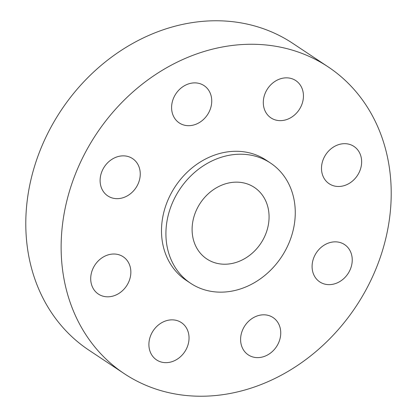 <?xml version="1.0" encoding="UTF-8"?>
<svg xmlns="http://www.w3.org/2000/svg" width="417" height="417" viewBox="0 0 417 417"><rect width="100%" height="100%" fill="white"/><g stroke="black" fill="none" stroke-linecap="round" stroke-linejoin="round"><path stroke-width="0.63" d="M341.695 243.075A22.398 18.953 123.6 0 0 315.377 254.38A22.398 18.953 123.6 0 0 319.761 281.897A22.398 18.953 123.6 0 0 322.633 283.409A22.398 18.953 123.6 0 0 348.951 272.103A22.398 18.953 123.6 0 0 344.567 244.586A22.398 18.953 123.6 0 0 341.695 243.075M270.206 316.044A22.398 18.953 123.6 0 0 243.888 327.35A22.398 18.953 123.6 0 0 248.271 354.867A22.398 18.953 123.6 0 0 251.138 356.384A22.398 18.953 123.6 0 0 277.461 345.078A22.398 18.953 123.6 0 0 273.072 317.561A22.398 18.953 123.6 0 0 270.206 316.044M178.507 321.09A22.398 18.953 123.6 0 0 152.184 332.396A22.398 18.953 123.6 0 0 156.568 359.907A22.398 18.953 123.6 0 0 159.44 361.424A22.398 18.953 123.6 0 0 185.758 350.118A22.398 18.953 123.6 0 0 181.374 322.602A22.398 18.953 123.6 0 0 178.507 321.09M120.31 255.246A22.398 18.953 123.6 0 0 93.992 266.552A22.398 18.953 123.6 0 0 98.376 294.068A22.398 18.953 123.6 0 0 101.242 295.58A22.398 18.953 123.6 0 0 127.566 284.274A22.398 18.953 123.6 0 0 123.177 256.757A22.398 18.953 123.6 0 0 120.31 255.246M129.713 157.089A22.398 18.953 123.6 0 0 103.395 168.395A22.398 18.953 123.6 0 0 107.779 195.907A22.398 18.953 123.6 0 0 110.646 197.423A22.398 18.953 123.6 0 0 136.964 186.118A22.398 18.953 123.6 0 0 132.58 158.601A22.398 18.953 123.6 0 0 129.713 157.089M201.202 84.114A22.398 18.953 123.6 0 0 174.885 95.42A22.398 18.953 123.6 0 0 179.268 122.937A22.398 18.953 123.6 0 0 182.135 124.448A22.398 18.953 123.6 0 0 208.458 113.143A22.398 18.953 123.6 0 0 204.069 85.626A22.398 18.953 123.6 0 0 201.202 84.114M351.098 144.913A22.398 18.953 123.6 0 0 324.78 156.219A22.398 18.953 123.6 0 0 329.164 183.735A22.398 18.953 123.6 0 0 332.031 185.252A22.398 18.953 123.6 0 0 358.354 173.946A22.398 18.953 123.6 0 0 353.965 146.43A22.398 18.953 123.6 0 0 351.098 144.913M292.906 79.074A22.398 18.953 123.6 0 0 266.583 90.38A22.398 18.953 123.6 0 0 270.972 117.896A22.398 18.953 123.6 0 0 273.839 119.408A22.398 18.953 123.6 0 0 300.157 108.102A22.398 18.953 123.6 0 0 295.773 80.585A22.398 18.953 123.6 0 0 292.906 79.074M328.137 66.871L292.791 43.373A184.178 155.849 123.6 0 0 269.215 30.926A184.178 155.849 123.6 0 0 52.808 123.885A184.178 155.849 123.6 0 0 88.863 350.129L124.209 373.627A184.178 155.849 123.6 0 0 147.785 386.074A184.178 155.849 123.6 0 0 364.192 293.115A184.178 155.849 123.6 0 0 328.137 66.871A184.178 155.849 123.6 0 0 304.556 54.424A184.178 155.849 123.6 0 0 88.149 147.383A184.178 155.849 123.6 0 0 124.209 373.627M270.55 163.078L266.129 160.138A72.177 61.075 123.6 0 0 256.893 155.265A72.177 61.075 123.6 0 0 172.08 191.695A72.177 61.075 123.6 0 0 186.211 280.354L190.632 283.294A72.177 61.075 123.6 0 0 199.873 288.173A72.177 61.075 123.6 0 0 284.681 251.738A72.177 61.075 123.6 0 0 270.55 163.078A72.177 61.075 123.6 0 0 261.308 158.199A72.177 61.075 123.6 0 0 176.5 194.63A72.177 61.075 123.6 0 0 190.632 283.294M248.871 184.517A42.946 36.342 123.6 0 0 198.403 206.196A42.946 36.342 123.6 0 0 206.811 258.952A42.946 36.342 123.6 0 0 212.31 261.855A42.946 36.342 123.6 0 0 262.773 240.176A42.946 36.342 123.6 0 0 254.365 187.421A42.946 36.342 123.6 0 0 248.871 184.517"/></g></svg>
